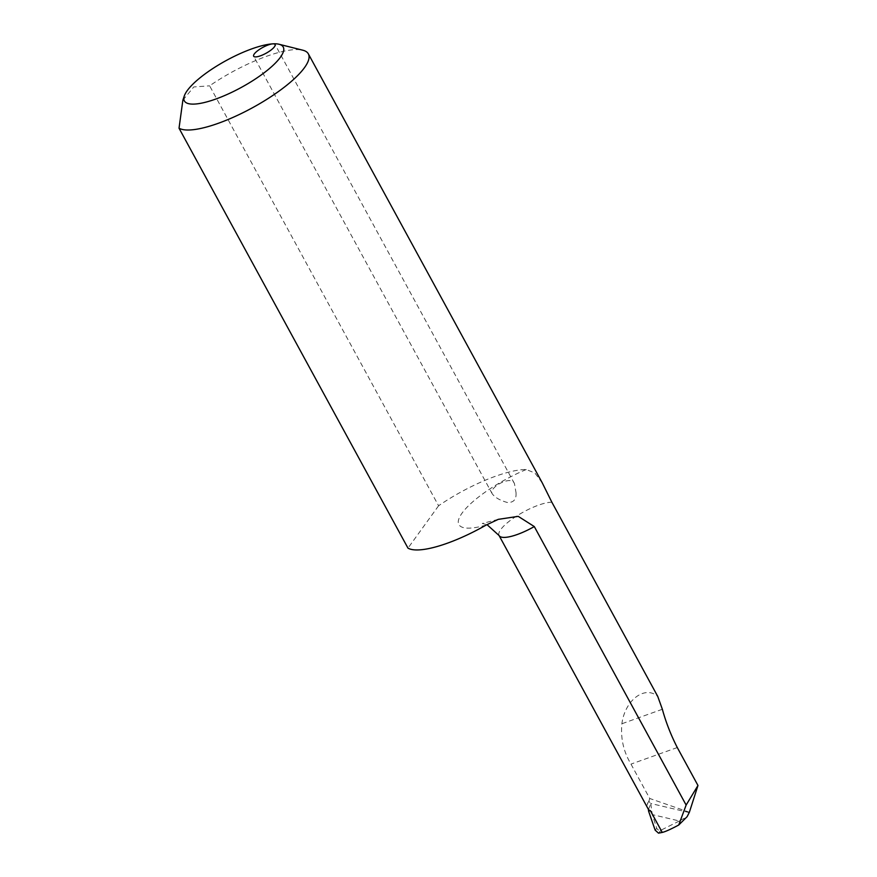 <?xml version="1.0" encoding="UTF-8"?>
<svg xmlns="http://www.w3.org/2000/svg" width="877" height="877" viewBox="0 0 877 877"><rect width="100%" height="100%" fill="white"/><g stroke="black" fill="none" stroke-linecap="round" stroke-linejoin="round"><path stroke-width="0.66" stroke-dasharray="4.38 3.29" d="M542.348 483.041L534.904 473.021L526.277 469.524A75.071 20.566 -28.6 0 0 438.588 505.766L209.625 85.825A75.071 20.566 151.4 0 1 302.817 50.208M516.016 492.567C516.542 499.419 513.648 502.718 507.334 502.488C500.197 500.493 495.187 497.643 492.293 493.904C487.941 487.886 511.159 474.72 514.448 483.567L516.016 492.567M679.324 820.993L661.072 830.135C659.164 830.683 657.728 830.059 656.763 828.272L652.247 814.612A2338.564 1600.766 18.3 0 1 679.324 820.993L687.119 816.673M438.588 505.766L407.98 548.136M182.865 100.219L193.795 86.933L209.625 85.825M648.465 809.526L650.8 803.529L648.87 801.304L648.103 802.4A32.844 9 -28.6 0 0 646.93 805.327L647.511 807.805M689.377 812.234L649.725 798.487L630.98 764.108C623.525 751.688 620.499 738.237 621.892 723.744C624.884 700.197 644.814 685.025 657.75 696.437M649.725 798.487L648.87 801.304M650.789 803.716L652.247 814.612M526.277 469.524A62.87 17.222 -28.6 0 0 462.091 513.067A62.87 17.222 -28.6 0 0 486.187 525.038M499.079 535.54A32.844 9 151.4 0 1 517.167 515.698A32.844 9 151.4 0 1 551.863 502.225M658.506 833.15L661.072 830.135M662.354 709.274L621.892 723.744M677.285 747.544L630.98 764.108M656.763 828.272L655.152 830.157M689.169 812.584A2345.975 1605.842 -161.7 0 0 650.8 803.529M648.103 802.4L646.93 805.327M498.279 519.348L482.284 523.481L486.954 524.599M514.448 483.567L275.071 44.53M492.293 493.915L253.65 56.216"/><path stroke-width="1.32" d="M279.083 44.267A56.303 15.424 -28.6 0 0 272.813 43.85A12.201 3.344 151.4 0 1 275.071 44.53A12.201 3.344 151.4 0 1 273.536 47.84A12.201 3.344 151.4 0 1 262.157 55.152A12.201 3.344 151.4 0 1 253.65 56.216A12.201 3.344 151.4 0 1 260.03 49.057A12.201 3.344 151.4 0 1 272.813 43.85A56.303 15.424 -28.6 0 0 220.598 63.714A56.303 15.424 -28.6 0 0 184.313 95.933A56.303 15.424 -28.6 0 0 186.242 102.762A56.303 15.424 -28.6 0 0 252.094 81.101A56.303 15.424 -28.6 0 0 279.083 44.267L302.817 50.208A75.071 20.566 151.4 0 1 308.353 53.87A75.071 20.566 151.4 0 1 257.652 104.856A75.071 20.566 151.4 0 1 179.029 128.206L407.98 548.136A75.071 20.566 -28.6 0 0 486.187 525.038L498.279 519.348L518.219 516.356L534.29 526.562A32.844 9 151.4 0 1 499.079 535.54L486.954 524.599M534.29 526.562L686.132 805.064L697.971 785.485L677.285 747.544C670.894 735.025 665.917 722.264 662.354 709.274L657.75 696.437L551.863 502.225L542.348 483.041M662.245 832.426L658.506 833.15L655.152 830.157L648.585 811.159L650.372 810.644L662.245 832.426C665.172 831.78 670.664 829.313 678.732 825.016L687.119 816.673L689.377 812.234L697.971 785.485M179.029 128.206L182.865 100.219L184.313 95.933M499.079 535.54L648.355 809.296L648.585 811.159M686.132 805.064L678.732 825.016M648.41 809.405A32.844 9 -28.6 0 0 650.372 810.644M542.348 483.03L308.353 53.87"/></g></svg>
